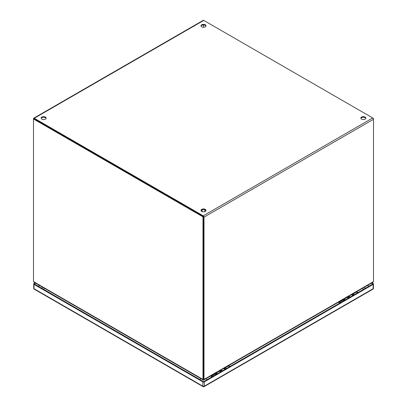 <?xml version="1.0" encoding="UTF-8"?>
<svg xmlns="http://www.w3.org/2000/svg" width="407" height="407" viewBox="0 0 407 407"><rect width="100%" height="100%" fill="white"/><g stroke="black" fill="none" stroke-linecap="round" stroke-linejoin="round"><path stroke-width="0.61" d="M201.343 211.147L202.142 210.684M224.415 368.233A1.999 1.155 60 0 1 225.57 369.007L224.288 368.111M221.505 371.352A1.999 1.155 -120 0 0 219.983 370.594M223.341 368.661A1.999 1.155 60 0 1 224.857 369.419M222.212 370.945A1.999 1.155 -120 0 0 221.057 370.172M226.333 368.564A1.999 1.155 -120 0 0 224.812 367.806M218.722 371.545A1.999 1.155 60 0 1 218.925 371.209M219.22 371.036A1.999 1.155 60 0 1 220.742 371.795M352.299 294.403A1.999 1.155 60 0 1 353.454 295.172M349.389 297.522A1.999 1.155 -120 0 0 347.868 296.759M351.226 294.826A1.999 1.155 60 0 1 352.742 295.584M350.101 297.11A1.999 1.155 -120 0 0 348.941 296.337M354.217 294.734A1.999 1.155 -120 0 0 352.696 293.976M346.606 297.71A1.999 1.155 60 0 1 346.81 297.375M347.105 297.202A1.999 1.155 60 0 1 348.626 297.96M217.277 373.794A1.791 1.033 -120 0 0 215.812 373.224A1.791 1.033 -120 0 0 215.445 374.094M215.924 373.911A1.216 0.702 60 0 1 216.102 373.718A1.216 0.702 60 0 1 216.967 373.972M225.203 367.801L228.118 366.117A1.791 1.033 60 0 1 229.584 366.692M220.497 371.932A1.791 1.033 -120 0 0 219.037 371.362L215.812 373.224M225.829 368.091A1.791 1.033 60 0 1 226.358 368.549M345.161 299.959A1.791 1.033 -120 0 0 343.696 299.389A1.791 1.033 -120 0 0 343.33 300.264M343.808 300.081A1.216 0.702 60 0 1 343.986 299.883A1.216 0.702 60 0 1 344.851 300.137M353.088 293.966L356.003 292.282A1.791 1.033 60 0 1 357.468 292.857M348.382 298.102A1.791 1.033 -120 0 0 346.922 297.527L343.696 299.389M353.714 294.256A1.791 1.033 60 0 1 354.243 294.714M203.5 216.555L34.01 118.702L33.496 118.997L33.496 280.799A3.134 1.811 60 0 0 33.608 281.659L202.879 379.385L203.388 379.09A3.134 1.811 -120 0 0 203.5 378.362L203.5 216.555L202.986 216.85L33.496 118.997L33.496 118.702A1.084 0.626 60 0 1 33.725 118.203A1.084 0.626 60 0 1 34.264 118.259L203.246 215.817A1.084 0.626 60 0 1 204.014 217.145L204.014 378.673L203.5 378.378L203.5 216.85M203.5 378.362L202.986 378.658L202.986 216.85M202.986 378.658A3.134 1.811 60 0 1 202.879 379.385L203.307 379.634L203.307 379.217M202.879 379.385L203.307 379.634A3.134 1.811 0 0 0 203.337 379.385A3.134 1.811 0 0 0 203.337 379.365L203.337 379.385M202.971 379.807L33.969 282.234L33.608 281.659M202.996 379.817L202.996 380.092M203.5 27.269L203.5 24.959L203.5 27.269M373.504 118.406L373.504 119.292A1.084 0.626 -120 0 0 372.736 117.964L373.275 118.534M46.103 118.406A2.513 1.45 0 0 0 45.421 117.674A2.513 1.45 0 0 0 42.923 117.313A2.513 1.45 0 0 0 41.183 118.406M45.421 117.084A2.513 1.45 180 0 1 46.154 118.111A2.513 1.45 180 0 1 44.607 119.449A2.513 1.45 180 0 1 41.87 119.134A2.513 1.45 180 0 1 41.132 118.111A2.513 1.45 180 0 1 42.684 116.768A2.513 1.45 180 0 1 45.421 117.084M205.957 26.114A2.513 1.45 0 0 0 205.276 25.382A2.513 1.45 0 0 0 202.783 25.02A2.513 1.45 0 0 0 201.043 26.114M205.276 24.791A2.513 1.45 180 0 1 206.013 25.819A2.513 1.45 180 0 1 204.462 27.157A2.513 1.45 180 0 1 201.724 26.842A2.513 1.45 180 0 1 200.987 25.819A2.513 1.45 180 0 1 202.538 24.476A2.513 1.45 180 0 1 205.276 24.791M205.957 210.699A2.513 1.45 0 0 0 205.276 209.966A2.513 1.45 0 0 0 202.783 209.605A2.513 1.45 0 0 0 201.043 210.699M205.276 209.376A2.513 1.45 180 0 1 206.013 210.404A2.513 1.45 180 0 1 204.462 211.742A2.513 1.45 180 0 1 201.724 211.426A2.513 1.45 180 0 1 200.987 210.404A2.513 1.45 180 0 1 202.538 209.061A2.513 1.45 180 0 1 205.276 209.376M365.817 118.406A2.513 1.45 0 0 0 365.13 117.674A2.513 1.45 0 0 0 362.637 117.313A2.513 1.45 0 0 0 360.897 118.406M365.13 117.084A2.513 1.45 180 0 1 365.868 118.111A2.513 1.45 180 0 1 364.316 119.449A2.513 1.45 180 0 1 361.579 119.134A2.513 1.45 180 0 1 360.846 118.111A2.513 1.45 180 0 1 362.393 116.768A2.513 1.45 180 0 1 365.13 117.084M203.246 216.407L34.086 118.829M203.246 215.817L372.736 117.964L203.754 20.406A1.084 0.626 -120 0 0 203.215 20.35L33.725 118.203M204.024 379.812L373.041 282.229L373.397 281.659A3.134 1.811 -60 0 0 373.504 280.815L373.504 119.292L204.014 217.145M373.397 281.659L204.116 379.39L203.607 379.095A3.134 1.811 -60 0 1 203.5 378.378M204.116 379.39L203.683 379.639L204.116 379.39A3.134 1.811 -60 0 1 204.014 378.673M203.683 379.11L203.648 379.375A3.134 1.811 0 0 0 203.683 379.639L203.683 379.217M204.004 380.092L204.004 379.823M355.698 292.46A1.887 1.089 60 0 1 355.952 292.195A1.887 1.089 60 0 1 356.898 292.292A1.887 1.089 60 0 1 357.519 292.826M227.813 366.295A1.887 1.089 60 0 1 228.068 366.03A1.887 1.089 60 0 1 229.014 366.122A1.887 1.089 60 0 1 229.634 366.661M343.925 300.676A1.465 0.845 -120 0 0 343.528 300.356A1.465 0.845 -120 0 0 342.796 300.28L339.433 302.223A1.465 0.845 60 0 1 340.166 302.294A1.465 0.845 60 0 1 340.562 302.615M364.677 287.057L364.982 288.461A5.021 2.9 180 0 1 364.982 288.517M216.041 374.506A1.465 0.845 -120 0 0 215.644 374.186A1.465 0.845 -120 0 0 214.906 374.114L211.548 376.058A1.465 0.845 60 0 1 212.281 376.129A1.465 0.845 60 0 1 212.678 376.45M373.158 284.386L204.289 381.883L204.289 386.192L373.158 288.695L373.158 284.386A1.002 0.58 0 0 0 373.453 283.974A1.002 0.58 0 0 0 373.158 283.567L371.942 282.865M33.995 284.386L33.995 288.695L202.869 386.192L202.869 381.883L33.995 284.386A1.002 0.58 0 0 1 33.7 283.974A1.002 0.58 0 0 1 33.995 283.567L35.134 282.906M371.433 283.16L372.848 283.974L203.576 381.705L34.31 283.974L35.648 283.206M202.869 381.883A1.002 0.58 0 0 0 204.289 381.883M367.501 285.429L368.92 286.243M38.238 286.243L39.576 285.47M204.858 210.292L205.347 210.012M201.17 210.943L202.142 210.383M224.201 368.162A2.284 1.318 60 0 1 225.442 369.078M221.922 371.113A2.284 1.318 -120 0 0 220.68 370.192M224.033 368.259A2.284 1.318 60 0 1 225.28 369.174M222.09 371.016A2.284 1.318 -120 0 0 220.848 370.095M352.086 294.327A2.284 1.318 60 0 1 353.327 295.243M349.811 297.278A2.284 1.318 -120 0 0 348.565 296.357M351.923 294.424A2.284 1.318 60 0 1 353.164 295.34M349.974 297.181A2.284 1.318 -120 0 0 348.733 296.265M201.526 211.299L202.142 211.04M204.858 211.04L205.474 211.299M34.264 118.259L203.754 20.406M200.168 379.731A2.513 1.45 -60 0 1 200.824 378.571M44.368 288.237A2.513 1.45 120 0 0 43.707 289.402M206.176 378.571A2.513 1.45 60 0 1 206.863 379.807M363.319 289.474A2.513 1.45 -120 0 0 362.632 288.237M33.995 288.695A1.002 0.58 180 0 1 33.7 288.283A1.002 1.002 0 0 0 34.203 289.153A1.002 0.58 120 0 1 33.995 288.695M203.078 386.65A1.002 1.002 0 0 0 204.08 386.65A1.002 0.58 60 0 0 204.289 386.192A1.002 0.58 180 0 1 202.869 386.192A1.002 0.58 120 0 0 203.078 386.65L34.203 289.153M372.954 289.153A1.002 1.002 0 0 0 373.453 288.283A1.002 0.58 0 0 1 373.158 288.695A1.002 0.58 60 0 1 372.954 289.153L204.08 386.65M220.935 370.044L222.232 370.93M352.172 294.276L353.474 295.161M348.819 296.215L350.122 297.1M205.545 211.243L204.858 210.968M202.142 210.968L201.455 211.243M202.142 211.625L202.142 209.773M204.858 211.625L204.858 209.773M343.422 300.3L344.241 299.827M355.952 292.195L357.494 292.231L357.941 292.582M215.537 374.135L216.356 373.662M228.068 366.03L229.609 366.066L230.057 366.417M338.731 303.673L339.433 302.223M42.323 287.057L42.018 288.426M210.846 377.503L211.548 376.058M33.7 283.974L33.7 288.283M373.453 283.974L373.453 288.283"/></g></svg>
